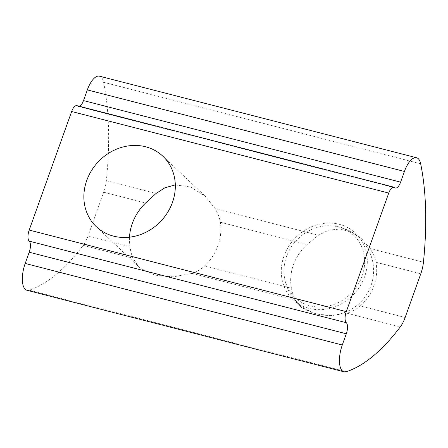 <?xml version="1.0" encoding="UTF-8"?>
<svg xmlns="http://www.w3.org/2000/svg" width="448" height="448" viewBox="0 0 448 448"><rect width="100%" height="100%" fill="white"/><g stroke="black" fill="none" stroke-linecap="round" stroke-linejoin="round"><path stroke-width="0.34" stroke-dasharray="2.24 1.68" d="M129.494 237.188A48.462 43.142 -46.6 0 0 129.959 246.708C130.659 251.182 131.639 254.996 132.888 258.149L138.874 266.862L140.801 268.526L154.93 275.178L173.197 276.858L192.03 273.358C196.885 271.774 201.102 269.298 204.686 265.933A48.462 43.142 -46.6 0 0 220.338 222.219C219.582 217.7 217.862 213.192 215.186 208.684L205.408 196.392L190.854 187.051L175.302 184.901M204.686 265.933L291.446 288.243C292.337 292.835 293.602 296.722 295.249 299.908L299.992 306.118L301.812 307.692L315.129 313.975L332.293 315.532L346.763 313.158C351.954 311.73 356.468 309.327 360.298 305.956L405.143 317.486M26.914 290.259A20.927 8.551 104.4 0 0 29.154 290.147A224.224 91.65 104.4 0 0 83.182 245.364A20.927 8.551 104.4 0 0 88.049 235.928L103.701 192.22A20.927 8.551 104.4 0 0 106.338 180.69A224.224 91.65 104.4 0 0 103.578 82.281A20.927 8.551 104.4 0 0 99.473 76.182M360.298 305.956A45.59 40.589 133.4 0 0 375.945 262.242C374.993 257.589 372.982 253.002 369.919 248.483L362.589 239.826L351.859 232.338L340.329 229.023L328.714 230.115L318.405 235.234L307.093 244.535A45.59 40.589 133.4 0 0 293.401 264.88A45.59 40.589 133.4 0 0 291.446 288.243M76.849 105.633A8.971 3.668 104.4 0 1 77.577 106.047A8.971 3.668 104.4 0 0 78.305 106.462A8.971 3.668 104.4 0 0 79.514 106.316M283.993 255.998A45.59 40.589 -46.6 0 0 292.986 299.51A45.59 40.589 -46.6 0 0 353.797 294.224A45.59 40.589 -46.6 0 0 355.589 233.212A45.59 40.589 -46.6 0 0 283.993 255.998M362.102 276.086A42.778 38.08 133.4 0 1 318.987 306.992A42.778 38.08 133.4 0 1 284.105 274.831A42.778 38.08 133.4 0 1 330.439 225.758A42.778 38.08 133.4 0 1 362.102 276.086M192.03 273.358L295.249 299.908M346.763 313.158L400.282 326.922M29.154 290.147L346.248 371.706M83.182 245.364L132.888 258.149M103.701 192.22L145.611 203M88.049 235.928L129.959 246.708M369.919 248.483L423.438 262.248M215.186 208.684L318.405 235.234M106.338 180.69L156.044 193.474M103.578 82.281L420.678 163.839M375.945 262.242L420.795 273.778M220.338 222.219L307.093 244.535M77.577 106.047L394.677 187.606M96.326 226.694L138.874 266.862M162.865 156.218L205.414 196.392M395.399 188.02L78.305 106.462M292.986 299.51L299.992 306.124M355.589 233.212L362.589 239.82M284.105 274.831A44.845 44.845 0 0 0 370.966 285.684A44.845 44.845 0 0 0 330.439 225.758"/><path stroke-width="0.67" d="M175.302 184.901L164.942 187.757L156.044 193.474L145.611 203A48.462 43.142 -46.6 0 0 132.311 223.446A48.462 43.142 -46.6 0 0 129.494 237.188M86.761 180.438A48.462 43.142 -46.6 0 0 96.326 226.694A48.462 43.142 -46.6 0 0 160.966 221.071A48.462 43.142 -46.6 0 0 162.865 156.218A48.462 43.142 -46.6 0 0 86.761 180.438M346.248 371.706A224.224 91.65 104.4 0 0 400.282 326.922A20.927 8.551 104.4 0 0 405.143 317.486L420.795 273.778A20.927 8.551 104.4 0 0 423.438 262.248A224.224 91.65 104.4 0 0 420.678 163.839A20.927 8.551 104.4 0 0 416.573 157.741A20.927 8.551 104.4 0 0 404.426 171.461L400.607 182.14A8.971 3.668 104.4 0 1 395.399 188.02A8.971 3.668 104.4 0 1 394.677 187.606A8.971 3.668 104.4 0 0 393.949 187.191A8.971 3.668 104.4 0 0 388.741 193.071L346.293 311.629A8.971 3.668 104.4 0 0 346.304 322.706A8.971 3.668 104.4 0 1 346.31 333.777L342.294 345.005A20.927 8.551 104.4 0 0 344.008 371.818A20.927 8.551 104.4 0 0 346.248 371.706M393.949 187.191L76.849 105.633A8.971 3.668 104.4 0 0 71.646 111.513L29.193 230.07A8.971 3.668 104.4 0 0 29.204 241.147A8.971 3.668 104.4 0 1 29.215 252.224L25.194 263.446A20.927 8.551 104.4 0 0 26.914 290.259L344.008 371.818M416.573 157.741L99.473 76.182A20.927 8.551 104.4 0 0 87.332 89.908L83.507 100.582L400.607 182.14M79.514 106.316A8.971 3.668 104.4 0 0 83.507 100.582M25.194 263.446L342.294 345.005M29.215 252.224L346.31 333.777M87.332 89.908L404.426 171.461M71.646 111.513L388.741 193.071M29.193 230.07L346.293 311.629M29.204 241.147L346.304 322.706"/></g></svg>
